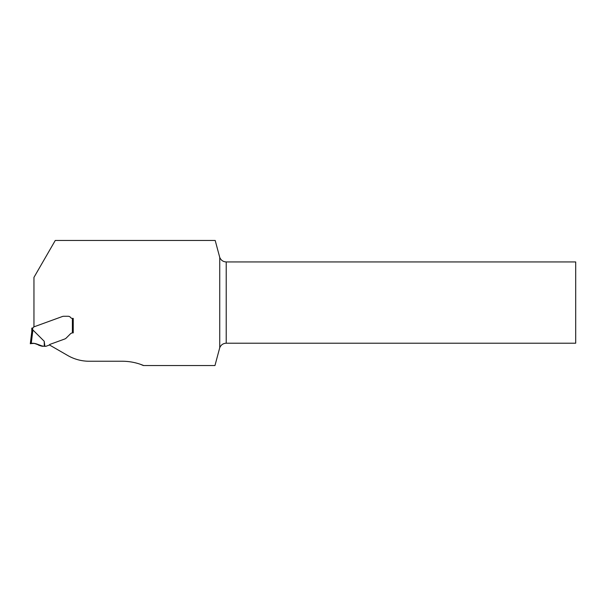 <?xml version="1.0" encoding="UTF-8"?>
<svg xmlns="http://www.w3.org/2000/svg" width="606" height="606" viewBox="0 0 606 606"><rect width="100%" height="100%" fill="white"/><g stroke="black" fill="none" stroke-linecap="round" stroke-linejoin="round"><path stroke-width="0.91" d="M44.912 346.321L44.314 346.321L44.208 341.254L44.912 346.321L45.723 346.321A0.856 0.856 0 0 0 46.018 346.268L48.965 345.193A0.856 0.856 0 0 0 49.359 344.897L67.705 355.487A42.943 42.943 0 0 0 89.173 361.244L122.2 361.244A55.828 55.828 0 0 1 143.675 365.539L214.963 365.539L219.584 348.291A6.871 6.871 0 0 1 219.736 347.806L219.736 257.33C220.925 260.232 223.091 261.769 226.22 261.936L575.7 261.936L575.7 343.201L226.22 343.201C223.091 343.367 220.925 344.905 219.736 347.806M219.736 257.33A6.871 6.871 0 0 1 219.584 256.846L215.198 240.461L55.267 240.461L33.959 277.374L33.959 326.854L62.357 316.521A4.295 4.295 0 0 1 62.933 316.355A4.295 4.295 0 0 0 62.357 316.521L33.769 326.922A0.432 0.432 0 0 0 33.542 327.111L33.345 327.452A1.288 1.288 0 0 1 32.663 328.02L31.8 328.096L31.8 331.505L32.906 329.99L44.208 341.254M140.448 364.312L143.364 365.539M63.175 316.317L63.175 316.317A6.272 4.295 180 0 1 64.175 316.264A6.272 4.295 180 0 0 63.175 316.317M68.092 316.264L64.175 316.264L68.092 316.264A3.219 3.219 0 0 1 70.667 317.552A3.219 3.219 0 0 0 68.092 316.264M70.667 317.552A2.144 2.144 0 0 0 72.387 318.408L73.243 318.408L73.243 332.883L73.243 318.408L72.387 318.408A2.144 2.144 0 0 1 70.667 317.552M49.359 344.897A1.72 1.72 0 0 1 50.154 344.306L64.683 339.019A4.295 4.295 0 0 0 65.562 338.58A5.666 4.295 -45 0 0 66.455 337.822L70.387 333.883A3.439 3.439 0 0 1 72.387 332.906L72.387 318.408M72.818 332.883L72.387 332.906M32.232 328.096L32.663 328.02L32.663 330.164L31.807 331.437L30.3 343.746L31.239 343.587L30.3 343.746L31.807 331.437M44.314 346.321L39.011 345.39C36.731 343.602 34.141 343.004 31.239 343.587L32.906 329.99M31.239 343.587L33.641 343.428M36.262 343.814L37.466 344.299M43.018 346.306L43.018 346.306C38.739 345.844 34.398 341.966 30.323 343.738L31.065 343.617C35.572 342.125 38.769 346.14 43.018 346.306L37.011 344.087M226.22 261.936L226.22 343.201"/></g></svg>
